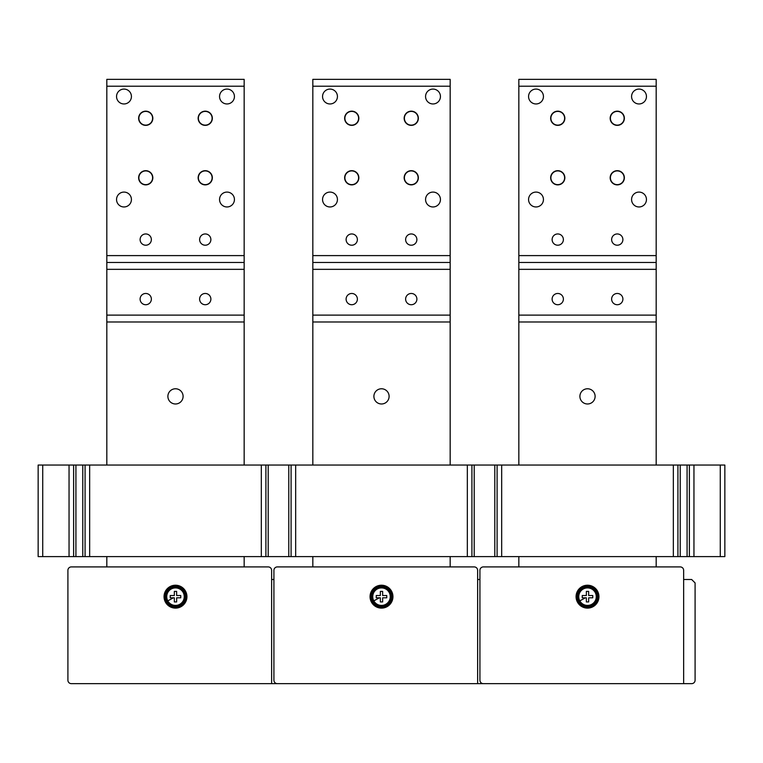<?xml version="1.0" encoding="UTF-8"?>
<svg xmlns="http://www.w3.org/2000/svg" width="763" height="763" viewBox="0 0 763 763"><rect width="100%" height="100%" fill="white"/><g stroke="black" fill="none" stroke-linecap="round" stroke-linejoin="round"><path stroke-width="1.14" d="M244.16 319.697L244.16 321.986L106.82 321.986L106.82 465.048M106.82 556.609L106.82 566.909M106.82 683.648L244.16 683.648M244.16 321.986L244.16 315.119L106.82 315.119L106.82 321.986L244.16 321.986L244.16 465.048M244.16 556.609L244.16 566.909M182.166 392.735A7.611 7.611 -89.6 0 1 179.133 403.055A7.611 7.611 -89.6 0 1 168.814 400.022A7.611 7.611 -89.6 0 1 171.847 389.702A7.611 7.611 -89.6 0 1 182.166 392.735M150.673 236.883A5.627 5.627 90.4 0 0 143.034 234.642A5.627 5.627 90.4 0 0 140.793 242.281A5.627 5.627 90.4 0 0 148.432 244.522A5.627 5.627 90.4 0 0 150.673 236.883M106.82 315.119L106.82 79.352L244.16 79.352L244.16 255.605L106.82 255.605M244.16 255.605L244.16 262.472L106.82 262.472L244.16 262.472L244.16 269.339L106.82 269.339M234.432 96.52A7.439 7.439 -89.6 0 1 226.993 103.959A7.439 7.439 -89.6 0 1 219.553 96.52A7.439 7.439 -89.6 0 1 226.993 89.08A7.439 7.439 -89.6 0 1 234.432 96.52M199.019 121.67A7.096 7.096 90.4 0 0 208.652 124.493A7.096 7.096 90.4 0 0 211.475 114.86A7.096 7.096 90.4 0 0 201.842 112.037A7.096 7.096 90.4 0 0 199.019 121.67M151.961 114.86A7.096 7.096 90.4 0 0 142.328 112.037A7.096 7.096 90.4 0 0 139.505 121.67A7.096 7.096 90.4 0 0 149.138 124.493A7.096 7.096 90.4 0 0 151.961 114.86M211.475 174.374A7.096 7.096 90.4 0 0 201.842 171.551A7.096 7.096 90.4 0 0 199.019 181.184A7.096 7.096 90.4 0 0 208.652 184.007A7.096 7.096 90.4 0 0 211.475 174.374M151.961 174.374A7.096 7.096 90.4 0 0 142.328 171.551A7.096 7.096 90.4 0 0 139.505 181.184A7.096 7.096 90.4 0 0 149.138 184.007A7.096 7.096 90.4 0 0 151.961 174.374M116.548 96.52A7.439 7.439 -89.6 0 1 123.987 89.08A7.439 7.439 -89.6 0 1 131.427 96.52A7.439 7.439 -89.6 0 1 123.987 103.959A7.439 7.439 -89.6 0 1 116.548 96.52M219.553 199.524A7.439 7.439 -89.6 0 1 226.993 192.085A7.439 7.439 -89.6 0 1 234.432 199.524A7.439 7.439 -89.6 0 1 226.993 206.964A7.439 7.439 -89.6 0 1 219.553 199.524M116.548 199.524A7.439 7.439 -89.6 0 1 123.987 192.085A7.439 7.439 -89.6 0 1 131.427 199.524A7.439 7.439 -89.6 0 1 123.987 206.964A7.439 7.439 -89.6 0 1 116.548 199.524M214.403 79.352L136.577 79.352M244.16 315.119L244.16 269.339M150.673 296.397A5.627 5.627 90.4 0 0 143.034 294.156A5.627 5.627 90.4 0 0 140.793 301.795A5.627 5.627 90.4 0 0 148.432 304.036A5.627 5.627 90.4 0 0 150.673 296.397M210.187 296.397A5.627 5.627 90.4 0 0 202.548 294.156A5.627 5.627 90.4 0 0 200.307 301.795A5.627 5.627 90.4 0 0 207.946 304.036A5.627 5.627 90.4 0 0 210.187 296.397M210.187 236.883A5.627 5.627 -89.6 0 1 207.946 244.522A5.627 5.627 -89.6 0 1 200.307 242.281A5.627 5.627 -89.6 0 1 202.548 234.642A5.627 5.627 -89.6 0 1 210.187 236.883M450.17 319.697L450.17 321.986L312.83 321.986L312.83 465.048M312.83 556.609L312.83 566.909M312.83 683.648L450.17 683.648M450.17 86.219L312.83 86.219L312.83 79.352L450.17 79.352L450.17 262.472L312.83 262.472L450.17 262.472L450.17 465.048M450.17 556.609L450.17 566.909M388.176 392.735A7.611 7.611 -89.6 0 1 385.143 403.055A7.611 7.611 -89.6 0 1 374.824 400.022A7.611 7.611 -89.6 0 1 377.857 389.702A7.611 7.611 -89.6 0 1 388.176 392.735M356.683 236.883A5.627 5.627 90.4 0 0 349.044 234.642A5.627 5.627 90.4 0 0 346.803 242.281A5.627 5.627 90.4 0 0 354.442 244.522A5.627 5.627 90.4 0 0 356.683 236.883M312.83 321.986L312.83 86.219M440.442 96.52A7.439 7.439 -89.6 0 1 433.002 103.959A7.439 7.439 -89.6 0 1 425.563 96.52A7.439 7.439 -89.6 0 1 433.002 89.08A7.439 7.439 -89.6 0 1 440.442 96.52M405.029 121.67A7.096 7.096 90.4 0 0 414.662 124.493A7.096 7.096 90.4 0 0 417.485 114.86A7.096 7.096 90.4 0 0 407.852 112.037A7.096 7.096 90.4 0 0 405.029 121.67M357.971 114.86A7.096 7.096 90.4 0 0 348.338 112.037A7.096 7.096 90.4 0 0 345.515 121.67A7.096 7.096 90.4 0 0 355.148 124.493A7.096 7.096 90.4 0 0 357.971 114.86M417.485 174.374A7.096 7.096 90.4 0 0 407.852 171.551A7.096 7.096 90.4 0 0 405.029 181.184A7.096 7.096 90.4 0 0 414.662 184.007A7.096 7.096 90.4 0 0 417.485 174.374M357.971 174.374A7.096 7.096 90.4 0 0 348.338 171.551A7.096 7.096 90.4 0 0 345.515 181.184A7.096 7.096 90.4 0 0 355.148 184.007A7.096 7.096 90.4 0 0 357.971 174.374M322.558 96.52A7.439 7.439 -89.6 0 1 329.998 89.08A7.439 7.439 -89.6 0 1 337.437 96.52A7.439 7.439 -89.6 0 1 329.998 103.959A7.439 7.439 -89.6 0 1 322.558 96.52M425.563 199.524A7.439 7.439 -89.6 0 1 433.002 192.085A7.439 7.439 -89.6 0 1 440.442 199.524A7.439 7.439 -89.6 0 1 433.002 206.964A7.439 7.439 -89.6 0 1 425.563 199.524M322.558 199.524A7.439 7.439 -89.6 0 1 329.998 192.085A7.439 7.439 -89.6 0 1 337.437 199.524A7.439 7.439 -89.6 0 1 329.998 206.964A7.439 7.439 -89.6 0 1 322.558 199.524M420.413 79.352L342.587 79.352M356.683 296.397A5.627 5.627 90.4 0 0 349.044 294.156A5.627 5.627 90.4 0 0 346.803 301.795A5.627 5.627 90.4 0 0 354.442 304.036A5.627 5.627 90.4 0 0 356.683 296.397M416.197 296.397A5.627 5.627 90.4 0 0 408.558 294.156A5.627 5.627 90.4 0 0 406.317 301.795A5.627 5.627 90.4 0 0 413.956 304.036A5.627 5.627 90.4 0 0 416.197 296.397M416.197 236.883A5.627 5.627 -89.6 0 1 413.956 244.522A5.627 5.627 -89.6 0 1 406.317 242.281A5.627 5.627 -89.6 0 1 408.558 234.642A5.627 5.627 -89.6 0 1 416.197 236.883M656.18 319.697L656.18 321.986L518.84 321.986L518.84 465.048M518.84 556.609L518.84 566.909M518.84 683.648L656.18 683.648M656.18 86.219L518.84 86.219L518.84 79.352L656.18 79.352L656.18 262.472L518.84 262.472L656.18 262.472L656.18 465.048M656.18 556.609L656.18 566.909M594.186 392.735A7.611 7.611 -89.6 0 1 591.153 403.055A7.611 7.611 -89.6 0 1 580.834 400.022A7.611 7.611 -89.6 0 1 583.867 389.702A7.611 7.611 -89.6 0 1 594.186 392.735M562.693 236.883A5.627 5.627 90.4 0 0 555.054 234.642A5.627 5.627 90.4 0 0 552.813 242.281A5.627 5.627 90.4 0 0 560.452 244.522A5.627 5.627 90.4 0 0 562.693 236.883M518.84 321.986L518.84 86.219M646.452 96.52A7.439 7.439 -89.6 0 1 639.013 103.959A7.439 7.439 -89.6 0 1 631.573 96.52A7.439 7.439 -89.6 0 1 639.013 89.08A7.439 7.439 -89.6 0 1 646.452 96.52M611.039 121.67A7.096 7.096 90.4 0 0 620.672 124.493A7.096 7.096 90.4 0 0 623.495 114.86A7.096 7.096 90.4 0 0 613.862 112.037A7.096 7.096 90.4 0 0 611.039 121.67M563.981 114.86A7.096 7.096 90.4 0 0 554.348 112.037A7.096 7.096 90.4 0 0 551.525 121.67A7.096 7.096 90.4 0 0 561.158 124.493A7.096 7.096 90.4 0 0 563.981 114.86M623.495 174.374A7.096 7.096 90.4 0 0 613.862 171.551A7.096 7.096 90.4 0 0 611.039 181.184A7.096 7.096 90.4 0 0 620.672 184.007A7.096 7.096 90.4 0 0 623.495 174.374M563.981 174.374A7.096 7.096 90.4 0 0 554.348 171.551A7.096 7.096 90.4 0 0 551.525 181.184A7.096 7.096 90.4 0 0 561.158 184.007A7.096 7.096 90.4 0 0 563.981 174.374M528.568 96.52A7.439 7.439 -89.6 0 1 536.007 89.08A7.439 7.439 -89.6 0 1 543.447 96.52A7.439 7.439 -89.6 0 1 536.007 103.959A7.439 7.439 -89.6 0 1 528.568 96.52M631.573 199.524A7.439 7.439 -89.6 0 1 639.013 192.085A7.439 7.439 -89.6 0 1 646.452 199.524A7.439 7.439 -89.6 0 1 639.013 206.964A7.439 7.439 -89.6 0 1 631.573 199.524M528.568 199.524A7.439 7.439 -89.6 0 1 536.007 192.085A7.439 7.439 -89.6 0 1 543.447 199.524A7.439 7.439 -89.6 0 1 536.007 206.964A7.439 7.439 -89.6 0 1 528.568 199.524M626.423 79.352L548.597 79.352M562.693 296.397A5.627 5.627 90.4 0 0 555.054 294.156A5.627 5.627 90.4 0 0 552.813 301.795A5.627 5.627 90.4 0 0 560.452 304.036A5.627 5.627 90.4 0 0 562.693 296.397M622.207 296.397A5.627 5.627 90.4 0 0 614.568 294.156A5.627 5.627 90.4 0 0 612.327 301.795A5.627 5.627 90.4 0 0 619.966 304.036A5.627 5.627 90.4 0 0 622.207 296.397M622.207 236.883A5.627 5.627 -89.6 0 1 619.966 244.522A5.627 5.627 -89.6 0 1 612.327 242.281A5.627 5.627 -89.6 0 1 614.568 234.642A5.627 5.627 -89.6 0 1 622.207 236.883M164.045 596.666A11.445 11.445 0 0 1 175.49 585.221A11.445 11.445 0 0 1 186.935 596.666A11.445 11.445 0 0 1 175.49 608.111A11.445 11.445 0 0 1 164.045 596.666M71.34 683.648A3.433 3.433 0 0 1 67.907 680.215L67.907 570.342A3.433 3.433 0 0 1 71.34 566.909L268.195 566.909A3.433 3.433 0 0 1 271.628 570.342L271.628 683.648L71.34 683.648M271.628 683.648L279.639 683.648M271.628 579.499L273.917 579.499M370.055 596.666A11.445 11.445 0 0 1 381.5 585.221A11.445 11.445 0 0 1 392.945 596.666A11.445 11.445 0 0 1 381.5 608.111A11.445 11.445 0 0 1 370.055 596.666M277.351 683.648A3.433 3.433 0 0 1 273.917 680.215L273.917 570.342A3.433 3.433 0 0 1 277.351 566.909L474.204 566.909A3.433 3.433 0 0 1 477.638 570.342L477.638 683.648L277.351 683.648M477.638 683.648L485.649 683.648M477.638 579.499L479.927 579.499M576.065 596.666A11.445 11.445 0 0 1 587.51 585.221A11.445 11.445 0 0 1 598.955 596.666A11.445 11.445 0 0 1 587.51 608.111A11.445 11.445 0 0 1 576.065 596.666M483.361 683.648A3.433 3.433 0 0 1 479.927 680.215L479.927 570.342A3.433 3.433 0 0 1 483.361 566.909L680.215 566.909A3.433 3.433 0 0 1 683.648 570.342L683.648 683.648L483.361 683.648M683.648 683.648L691.659 683.648A3.433 3.433 0 0 0 695.093 680.215L695.093 582.932L691.659 579.499L683.648 579.499M673.347 465.048L501.673 465.048L501.673 556.609L673.347 556.609L673.347 465.048L689.37 465.048L689.37 556.609L693.948 556.609L693.948 465.048L689.37 465.048M673.347 556.609L689.37 556.609M693.948 556.609L720.272 556.609L720.272 465.048L693.948 465.048M720.272 465.048L724.85 465.048L724.85 556.609L720.272 556.609M42.728 556.609L38.15 556.609L38.15 465.048L69.052 465.048L69.052 556.609L42.728 556.609L42.728 465.048M69.052 556.609L85.075 556.609L85.075 465.048L75.918 465.048L75.918 556.609M69.052 465.048L73.63 465.048L73.63 556.609M73.63 465.048L75.918 465.048M89.653 556.609L261.327 556.609L261.327 465.048L89.653 465.048L89.653 556.609L85.075 556.609M89.653 465.048L85.075 465.048M261.327 556.609L291.084 556.609L291.084 465.048L288.796 465.048L288.796 556.609M261.327 465.048L265.906 465.048L265.906 556.609M265.906 465.048L288.796 465.048M295.663 556.609L467.337 556.609L467.337 465.048L295.663 465.048L295.663 556.609L291.084 556.609M295.663 465.048L291.084 465.048M467.337 556.609L497.095 556.609L497.095 465.048L474.204 465.048L474.204 556.609M467.337 465.048L471.916 465.048L471.916 556.609M471.916 465.048L474.204 465.048M501.673 465.048L497.095 465.048M501.673 556.609L497.095 556.609M677.925 465.048L677.925 556.609M724.85 536.007L724.85 485.649M180.755 595.521L176.634 595.521L176.634 591.401L176.634 595.521L180.755 595.521L180.755 597.81L180.755 595.521M174.346 591.401L176.634 591.401L174.346 591.401L174.346 595.521L170.225 595.521L170.225 597.81L174.346 597.81L174.346 601.931L176.634 601.931L176.634 597.81L180.755 597.81M176.634 601.931L174.346 601.931M170.225 595.521L170.225 597.81L174.346 597.81M167.459 601.053A9.156 9.156 0 0 0 179.877 604.697A9.156 9.156 0 0 0 183.521 592.279A9.156 9.156 0 0 0 171.103 588.626A9.156 9.156 0 0 0 167.459 601.053M167.803 600.862A8.755 8.755 0 0 1 171.293 588.979A8.755 8.755 0 0 1 183.177 592.47A8.755 8.755 0 0 1 179.686 604.353A8.755 8.755 0 0 1 167.803 600.862L173.392 597.81M386.765 595.521L382.644 595.521L382.644 591.401L382.644 595.521L386.765 595.521L386.765 597.81L386.765 595.521M380.356 591.401L382.644 591.401L380.356 591.401L380.356 595.521L376.235 595.521L376.235 597.81L380.356 597.81L380.356 601.931L382.644 601.931L382.644 597.81L386.765 597.81M382.644 601.931L380.356 601.931M376.235 595.521L376.235 597.81L380.356 597.81M373.469 601.053A9.156 9.156 0 0 0 385.887 604.697A9.156 9.156 0 0 0 389.531 592.279A9.156 9.156 0 0 0 377.113 588.626A9.156 9.156 0 0 0 373.469 601.053M373.813 600.862A8.755 8.755 0 0 1 377.304 588.979A8.755 8.755 0 0 1 389.187 592.47A8.755 8.755 0 0 1 385.696 604.353A8.755 8.755 0 0 1 373.813 600.862L379.402 597.81M592.775 595.521L588.654 595.521L588.654 591.401L588.654 595.521L592.775 595.521L592.775 597.81L592.775 595.521M586.365 591.401L588.654 591.401L586.365 591.401L586.365 595.521L582.245 595.521L582.245 597.81L586.365 597.81L586.365 601.931L588.654 601.931L588.654 597.81L592.775 597.81M588.654 601.931L586.365 601.931M582.245 595.521L582.245 597.81L586.365 597.81M579.479 601.053A9.156 9.156 0 0 0 591.897 604.697A9.156 9.156 0 0 0 595.541 592.279A9.156 9.156 0 0 0 583.123 588.626A9.156 9.156 0 0 0 579.479 601.053M579.823 600.862A8.755 8.755 0 0 1 583.313 588.979A8.755 8.755 0 0 1 595.197 592.47A8.755 8.755 0 0 1 591.707 604.353A8.755 8.755 0 0 1 579.823 600.862L585.412 597.81M142.443 124.293A6.867 6.867 0 0 1 139.705 114.975A6.867 6.867 0 0 1 149.023 112.237A6.867 6.867 0 0 1 151.761 121.555A6.867 6.867 0 0 1 142.443 124.293M201.957 183.807A6.867 6.867 0 0 1 199.219 174.489A6.867 6.867 0 0 1 208.537 171.751A6.867 6.867 0 0 1 211.275 181.069A6.867 6.867 0 0 1 201.957 183.807M201.957 124.293A6.867 6.867 0 0 1 199.219 114.975A6.867 6.867 0 0 1 208.537 112.237A6.867 6.867 0 0 1 211.275 121.555A6.867 6.867 0 0 1 201.957 124.293M407.967 124.293A6.867 6.867 0 0 1 405.229 114.975A6.867 6.867 0 0 1 414.547 112.237A6.867 6.867 0 0 1 417.285 121.555A6.867 6.867 0 0 1 407.967 124.293M613.977 124.293A6.867 6.867 0 0 1 611.239 114.975A6.867 6.867 0 0 1 620.557 112.237A6.867 6.867 0 0 1 623.295 121.555A6.867 6.867 0 0 1 613.977 124.293M348.453 124.293A6.867 6.867 0 0 1 345.715 114.975A6.867 6.867 0 0 1 355.033 112.237A6.867 6.867 0 0 1 357.771 121.555A6.867 6.867 0 0 1 348.453 124.293M554.463 124.293A6.867 6.867 0 0 1 551.725 114.975A6.867 6.867 0 0 1 561.043 112.237A6.867 6.867 0 0 1 563.781 121.555A6.867 6.867 0 0 1 554.463 124.293M407.967 183.807A6.867 6.867 0 0 1 405.229 174.489A6.867 6.867 0 0 1 414.547 171.751A6.867 6.867 0 0 1 417.285 181.069A6.867 6.867 0 0 1 407.967 183.807M613.977 183.807A6.867 6.867 0 0 1 611.239 174.489A6.867 6.867 0 0 1 620.557 171.751A6.867 6.867 0 0 1 623.295 181.069A6.867 6.867 0 0 1 613.977 183.807M348.453 183.807A6.867 6.867 0 0 1 345.715 174.489A6.867 6.867 0 0 1 355.033 171.751A6.867 6.867 0 0 1 357.771 181.069A6.867 6.867 0 0 1 348.453 183.807M554.463 183.807A6.867 6.867 0 0 1 551.725 174.489A6.867 6.867 0 0 1 561.043 171.751A6.867 6.867 0 0 1 563.781 181.069A6.867 6.867 0 0 1 554.463 183.807M142.443 183.807A6.867 6.867 0 0 1 139.705 174.489A6.867 6.867 0 0 1 149.023 171.751A6.867 6.867 0 0 1 151.761 181.069A6.867 6.867 0 0 1 142.443 183.807M244.16 86.219L106.82 86.219M450.17 269.339L312.83 269.339M450.17 255.605L312.83 255.605M450.17 315.119L312.83 315.119M656.18 269.339L518.84 269.339M656.18 255.605L518.84 255.605M656.18 315.119L518.84 315.119M165.189 596.666A10.301 10.301 0 0 1 175.49 586.365A10.301 10.301 0 0 1 185.791 596.666A10.301 10.301 0 0 1 175.49 606.966A10.301 10.301 0 0 1 165.189 596.666M371.2 596.666A10.301 10.301 0 0 1 381.5 586.365A10.301 10.301 0 0 1 391.8 596.666A10.301 10.301 0 0 1 381.5 606.966A10.301 10.301 0 0 1 371.2 596.666M577.21 596.666A10.301 10.301 0 0 1 587.51 586.365A10.301 10.301 0 0 1 597.81 596.666A10.301 10.301 0 0 1 587.51 606.966A10.301 10.301 0 0 1 577.21 596.666M680.215 465.048L680.215 556.609M687.082 465.048L687.082 556.609M82.785 465.048L82.785 556.609M268.195 465.048L268.195 556.609M494.805 465.048L494.805 556.609"/></g></svg>
